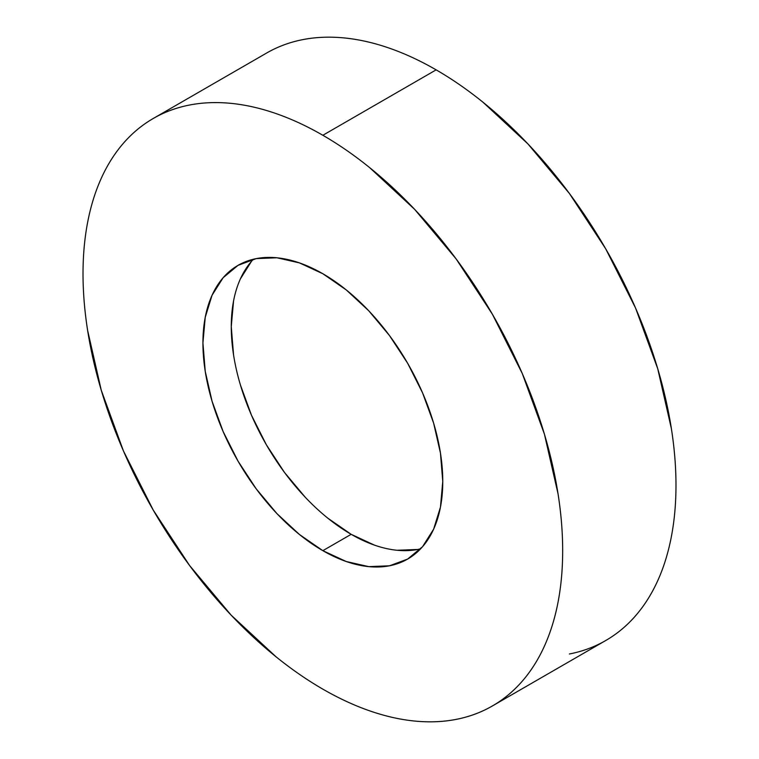 <?xml version="1.0" encoding="UTF-8"?>
<svg xmlns="http://www.w3.org/2000/svg" width="759" height="759" viewBox="0 0 759 759"><rect width="100%" height="100%" fill="white"/><g stroke="black" fill="none" stroke-linecap="round" stroke-linejoin="round"><path stroke-width="1.14" d="M569.392 653.983C582.485 651.44 594.601 646.953 605.739 640.52A339.169 195.822 -120 0 0 657.73 368.741A339.169 195.822 -120 0 0 436.15 69.856L322.85 135.273A339.169 195.822 60 0 1 544.421 434.157A339.169 195.822 60 0 1 492.43 705.936A339.169 195.822 60 0 1 322.85 689.144A339.169 195.822 60 0 1 101.27 390.259A339.169 195.822 60 0 1 153.261 118.48A339.169 195.822 60 0 1 322.85 135.273L436.15 69.856C420.41 60.767 404.813 53.538 389.367 48.168C373.921 42.798 358.922 39.392 344.377 37.95C329.823 36.508 316 37.058 302.907 39.601C289.815 42.143 277.699 46.631 266.57 53.064L153.261 118.48C164.399 112.047 176.515 107.56 189.608 105.017C202.7 102.474 216.524 101.924 231.068 103.366C245.612 104.808 260.612 108.214 276.058 113.584C291.503 118.954 307.101 126.184 322.85 135.273C338.59 144.362 354.187 155.14 369.633 167.606L414.623 209.342L456.093 258.876L492.43 314.292L522.258 373.485L544.421 434.157L558.074 493.986C561.138 513.596 562.675 532.486 562.675 550.673C562.675 568.861 561.138 585.976 558.074 602.039C555 618.101 550.446 632.788 544.421 646.108C538.397 659.429 531.006 671.127 522.258 681.193C513.511 691.259 503.568 699.513 492.43 705.936C481.301 712.369 469.185 716.857 456.093 719.399C443 721.942 429.177 722.492 414.623 721.05C400.078 719.608 385.079 716.202 369.633 710.832C354.187 705.462 338.59 698.233 322.85 689.144C307.101 680.055 291.503 669.277 276.058 656.81L231.068 615.075L189.608 565.54L153.261 510.124L123.432 450.931L101.27 390.259L87.627 330.431C84.553 310.82 83.016 291.93 83.016 273.743C83.016 255.555 84.553 238.44 87.627 222.378C90.7 206.315 95.245 191.629 101.27 178.308C107.294 164.988 114.685 153.29 123.432 143.223C132.18 133.157 142.123 124.903 153.261 118.48M322.85 550.673A169.589 97.911 60 0 1 212.055 401.236A169.589 97.911 60 0 1 238.051 265.346A169.589 97.911 60 0 1 322.85 273.743A169.589 97.911 60 0 1 433.636 423.18A169.589 97.911 60 0 1 407.64 559.07A169.589 97.911 60 0 1 322.85 550.673L351.17 534.317L322.85 550.673L346.237 561.518L368.741 566.631L389.471 565.806L407.64 559.07L422.554 546.698L433.636 529.156L440.457 507.126L442.763 481.443L440.457 453.095L433.636 423.18L422.554 392.849L407.64 363.248L389.471 335.544L368.741 310.773L346.237 289.91L322.85 273.743L299.454 262.899L276.959 257.785L256.229 258.61L238.051 265.346L223.137 277.718L212.055 295.26L205.234 317.29L202.928 342.973L205.234 371.322L212.055 401.236L223.137 431.567L238.051 461.168L256.229 488.872L276.959 513.644L299.454 534.507L322.85 550.673M253.411 259.227A169.589 97.911 -120 0 0 244.626 397.858A169.589 97.911 -120 0 0 351.17 534.317L327.784 518.15M305.279 497.287L284.549 472.525L266.381 444.812L251.466 415.22L240.385 384.879M233.563 354.965L231.258 326.626L233.563 300.934M240.385 278.904L251.466 261.362M417.792 549.45L397.061 550.275M374.567 545.171L351.17 534.317A169.589 97.911 -120 0 0 420.609 548.833M492.43 705.936L605.739 640.52C616.877 634.097 626.82 625.843 635.568 615.777C644.315 605.71 651.706 594.012 657.73 580.692C663.755 567.371 668.299 552.685 671.373 536.622C674.447 520.56 675.984 503.445 675.984 485.257C675.984 467.07 674.447 448.18 671.373 428.569L657.73 368.741L635.568 308.069L605.739 248.876L569.392 193.46L527.932 143.925L482.942 102.19C467.497 89.723 451.899 78.945 436.15 69.856A339.169 195.822 -120 0 0 266.57 53.064"/></g></svg>
